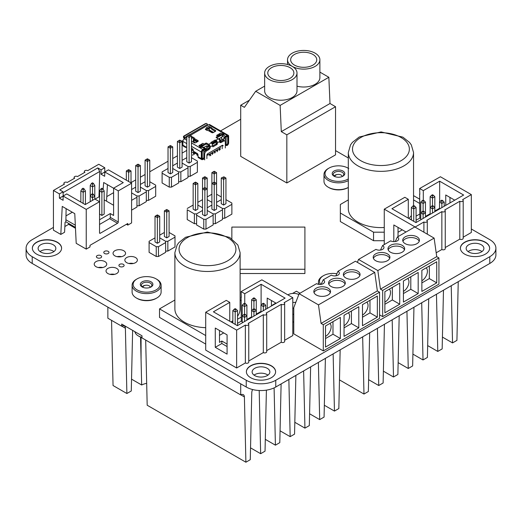 <?xml version="1.0" encoding="UTF-8"?>
<svg xmlns="http://www.w3.org/2000/svg" width="522" height="522" viewBox="0 0 522 522"><rect width="100%" height="100%" fill="white"/><g stroke="black" fill="none" stroke-linecap="round" stroke-linejoin="round"><path stroke-width="0.78" d="M97.157 257.757A2.61 1.507 180 0 1 96.394 256.693A2.61 1.507 180 0 1 99.004 255.186A2.61 1.507 180 0 1 101.614 256.693A2.61 1.507 180 0 1 100.002 258.083A2.61 1.507 180 0 1 97.157 257.757M119.668 266.494A2.61 1.507 180 0 1 118.905 265.43A2.61 1.507 180 0 1 121.515 263.923A2.61 1.507 180 0 1 124.125 265.43A2.61 1.507 180 0 1 122.513 266.82A2.61 1.507 180 0 1 119.668 266.494M104.537 253.496A2.61 1.507 180 0 1 103.774 252.433A2.61 1.507 180 0 1 106.384 250.925A2.61 1.507 180 0 1 108.994 252.433A2.61 1.507 180 0 1 107.382 253.822A2.61 1.507 180 0 1 104.537 253.496M133.319 263.486A6.264 3.615 0 0 0 128.895 263.486M126.683 262.657A6.264 3.615 180 0 1 124.849 260.106A6.264 3.615 180 0 1 131.107 256.491A6.264 3.615 180 0 1 137.371 260.106A6.264 3.615 180 0 1 133.508 263.447A6.264 3.615 180 0 1 126.683 262.657M102.697 267.532A6.264 3.615 0 0 0 98.266 267.532M96.055 266.709A6.264 3.615 180 0 1 94.221 264.152A6.264 3.615 180 0 1 100.478 260.537A6.264 3.615 180 0 1 106.742 264.152A6.264 3.615 180 0 1 102.88 267.492A6.264 3.615 180 0 1 96.055 266.709M114.501 274.35A6.264 3.615 0 0 0 110.077 274.35M107.858 273.528A6.264 3.615 180 0 1 106.025 270.97A6.264 3.615 180 0 1 112.289 267.355A6.264 3.615 180 0 1 118.553 270.97A6.264 3.615 180 0 1 114.683 274.311A6.264 3.615 180 0 1 107.858 273.528M121.515 256.667A6.264 3.615 0 0 0 117.085 256.667M114.873 255.845A6.264 3.615 180 0 1 113.039 253.287A6.264 3.615 180 0 1 119.303 249.673A6.264 3.615 180 0 1 125.561 253.287A6.264 3.615 180 0 1 121.698 256.628A6.264 3.615 180 0 1 114.873 255.845M240.107 300.026L241.288 300.705M205.714 335.561L159.523 308.893L174.877 300.026M241.288 317.076L237.536 319.242M232.851 321.95L231.898 322.498M240.107 252.648L237.882 245.014L229.693 237.419L207.319 232.049L185.551 237.275L178.915 242.554L177.108 245.014L174.877 252.648A32.618 18.831 180 0 0 207.495 271.479A32.618 18.831 180 0 0 240.107 252.648L240.107 308.893A32.618 18.831 180 0 1 237.536 316.221M232.851 320.736A32.618 18.831 180 0 1 230.972 321.963M205.714 327.692A32.618 18.831 180 0 1 174.877 308.893L174.877 252.648M205.714 344.083L159.523 317.415L159.523 308.893M384.264 232.192L373.55 232.192L373.55 240.714L340.337 221.543L340.337 213.022L373.55 232.192M384.264 240.714L373.55 240.714M410.449 219.41L411.395 218.862M416.08 216.16L419.832 213.994M419.832 203.521L413.541 199.893M348.311 199.893L340.337 204.5L340.337 213.022M348.311 152.515A32.618 18.831 0 0 0 357.864 165.833A32.618 18.831 0 0 0 393.412 169.911A32.618 18.831 0 0 0 413.541 152.515L411.316 144.881L409.509 142.421L402.873 137.142L381.099 131.922L359.234 137.005L352.376 142.389L350.549 144.862L348.311 152.515L348.311 208.761A32.618 18.831 0 0 0 357.864 222.072A32.618 18.831 0 0 0 384.264 227.494M408.85 218.49A32.618 18.831 0 0 0 411.395 215.482M240.707 119.277L220.584 130.898M186.772 150.414L182.087 153.122M177.402 155.83L172.717 158.531M168.025 161.239L149.762 171.784M145.077 174.492L140.392 177.199M135.7 179.901L131.015 182.609M113.6 192.664L106.788 196.592M53.433 227.403L32.214 239.65A20.873 12.052 180 0 0 26.1 248.172A20.873 12.052 180 0 0 32.214 256.693L246.24 380.264L246.24 387.024A20.873 12.052 0 0 0 275.76 387.024L275.76 380.264A20.873 12.052 180 0 1 246.24 380.264M489.786 263.46A20.873 12.052 0 0 0 495.9 254.938L495.9 248.172A20.873 12.052 180 0 1 489.786 256.693L489.786 263.46L275.76 387.024M246.24 387.024L32.214 263.46L32.214 256.693M26.1 248.172L26.1 254.938A20.873 12.052 0 0 0 32.214 263.46M275.76 380.264L489.786 256.693M471.333 229.001L489.786 239.65A20.873 12.052 180 0 1 495.9 248.172M271.603 78.313A13.043 7.53 180 0 1 267.779 72.989A13.043 7.53 180 0 1 280.823 65.459A13.043 7.53 180 0 1 293.873 72.989A13.043 7.53 180 0 1 285.821 79.951A13.043 7.53 180 0 1 271.603 78.313M294.48 65.106A13.043 7.53 180 0 1 290.656 59.782A13.043 7.53 180 0 1 303.706 52.246A13.043 7.53 180 0 1 316.75 59.782A13.043 7.53 180 0 1 308.698 66.738A13.043 7.53 180 0 1 294.48 65.106M297.005 72.989L297.005 90.887A16.175 9.337 180 0 1 280.823 100.224A16.175 9.337 180 0 1 264.647 90.887L264.647 72.989A16.175 9.337 0 0 0 280.823 82.332A16.175 9.337 0 0 0 297.005 72.989A16.175 9.337 0 0 0 292.268 66.385A16.175 9.337 0 0 0 274.637 64.363A16.175 9.337 0 0 0 264.647 72.989M319.882 59.782A16.175 9.337 0 0 0 303.706 50.438A16.175 9.337 0 0 0 287.524 59.782A16.175 9.337 0 0 0 292.268 66.385A16.175 9.337 0 0 0 309.898 68.408A16.175 9.337 0 0 0 319.882 59.782L319.882 77.68A16.175 9.337 180 0 1 297.005 86.176M264.647 86.11L255.689 91.285L280.138 105.398L328.847 77.276L319.882 72.101M328.847 77.276L330.002 103.513L281.293 131.635L280.138 105.398M330.002 103.513L335.542 106.71L286.832 134.833L281.293 131.635M255.689 91.285L244.394 107.349L240.707 105.216L249.438 100.178M240.707 105.216L240.707 156.352L286.832 182.981L335.542 154.858L335.542 106.71M286.832 182.981L286.832 134.833M254.031 375.122A8.874 5.122 180 0 1 267.271 374.672A8.874 5.122 180 0 1 267.969 375.122M468.058 251.558A8.874 5.122 180 0 1 481.297 251.102A8.874 5.122 180 0 1 481.995 251.558M40.005 251.558A8.874 5.122 180 0 1 53.251 251.102A8.874 5.122 180 0 1 53.942 251.558M240.107 269.261L304.913 269.261L304.913 273.521L240.107 273.521M304.913 269.261L304.913 227.083L231.853 227.083L231.853 238.795M335.887 275.825L337.975 271.29A4.698 2.714 180 0 1 339.352 273.208A4.698 2.714 180 0 1 336.455 275.714A4.698 2.714 180 0 1 331.339 275.127L323.216 279.812A4.698 2.714 180 0 1 324.593 281.73A4.698 2.714 180 0 1 321.696 284.236A4.698 2.714 180 0 1 316.573 283.648L299.139 293.71L293.769 307.654L293.769 333.858L323.288 350.901L323.288 324.697L321.076 323.418L377.347 290.93L379.566 292.209L323.288 324.697M321.128 284.346L323.216 279.812M321.076 323.418L318.472 304.874L299.139 293.71M318.472 304.874L374.744 272.386L377.347 290.93M337.975 271.29L355.417 261.222L374.744 272.386M342.85 279.642A8.352 4.822 180 0 1 345.29 283.048A8.352 4.822 180 0 1 336.944 287.87A8.352 4.822 180 0 1 328.592 283.048A8.352 4.822 180 0 1 333.747 278.598A8.352 4.822 180 0 1 342.85 279.642M357.609 271.12A8.352 4.822 180 0 1 360.056 274.526A8.352 4.822 180 0 1 351.704 279.348A8.352 4.822 180 0 1 343.352 274.526A8.352 4.822 180 0 1 348.507 270.07A8.352 4.822 180 0 1 357.609 271.12M328.09 288.164A8.352 4.822 180 0 1 330.53 291.57A8.352 4.822 180 0 1 322.185 296.392A8.352 4.822 180 0 1 313.833 291.57A8.352 4.822 180 0 1 318.988 287.12A8.352 4.822 180 0 1 328.09 288.164M330.328 292.633A8.352 4.822 0 0 0 328.09 290.291A8.352 4.822 0 0 0 319.862 289.071A8.352 4.822 0 0 0 314.042 292.633M359.847 275.59A8.352 4.822 0 0 0 357.609 273.247A8.352 4.822 0 0 0 349.388 272.027A8.352 4.822 0 0 0 343.561 275.59M366.777 302.147A7.83 4.522 -60 0 1 368.03 305.474A7.83 4.522 -60 0 1 362.496 315.06M377.347 317.135L362.496 325.708L362.496 304.62L377.347 296.046L377.347 317.135L369.967 312.874L369.967 300.307M362.496 317.187L369.967 312.874M348.331 312.795A7.83 4.522 -60 0 1 349.583 316.123A7.83 4.522 -60 0 1 344.044 325.708M358.803 327.842L344.044 336.364L344.044 315.268L358.803 306.747L358.803 327.842L351.423 323.581L351.423 311.008M344.044 327.842L351.423 323.581M329.878 323.451A7.83 4.522 -60 0 1 331.131 326.779A7.83 4.522 -60 0 1 325.506 336.416M340.357 338.491L325.506 347.071L325.506 325.976L340.357 317.402L340.357 338.491L332.977 334.23L332.977 321.663M325.506 338.55L332.977 334.23M345.088 284.112A8.352 4.822 0 0 0 342.85 281.769A8.352 4.822 0 0 0 334.628 280.549A8.352 4.822 0 0 0 328.801 284.112M323.288 350.901L379.566 318.413L379.566 292.209M382.593 245.529A4.698 2.714 180 0 1 383.97 247.448A4.698 2.714 180 0 1 381.067 249.953A4.698 2.714 180 0 1 375.951 249.366L358.516 259.434L377.843 270.592L434.121 238.104L414.788 226.946L397.353 237.008A4.698 2.714 180 0 1 398.73 238.926A4.698 2.714 180 0 1 395.826 241.432A4.698 2.714 180 0 1 390.71 240.844L382.593 245.529L380.505 250.064M395.265 241.542L397.353 237.008M390.41 252.178A8.352 4.822 180 0 1 387.97 248.772A8.352 4.822 180 0 1 396.315 243.95A8.352 4.822 180 0 1 404.667 248.772A8.352 4.822 180 0 1 399.513 253.222A8.352 4.822 180 0 1 390.41 252.178M375.651 260.7A8.352 4.822 180 0 1 373.204 257.294A8.352 4.822 180 0 1 381.556 252.472A8.352 4.822 180 0 1 389.908 257.294A8.352 4.822 180 0 1 384.753 261.744A8.352 4.822 180 0 1 375.651 260.7M405.176 243.657A8.352 4.822 180 0 1 402.73 240.25A8.352 4.822 180 0 1 411.075 235.429A8.352 4.822 180 0 1 419.427 240.25A8.352 4.822 180 0 1 414.272 244.701A8.352 4.822 180 0 1 405.176 243.657M402.932 241.314A8.352 4.822 180 0 1 411.075 237.556A8.352 4.822 180 0 1 419.218 241.314M373.413 258.357A8.352 4.822 180 0 1 381.556 254.599A8.352 4.822 180 0 1 389.699 258.357M388.172 249.836A8.352 4.822 180 0 1 396.315 246.077A8.352 4.822 180 0 1 404.459 249.836M389.255 289.168A7.83 4.522 -60 0 1 389.954 295.602A7.83 4.522 -60 0 1 384.877 302.134M407.702 278.52A7.83 4.522 -60 0 1 408.419 284.888A7.83 4.522 -60 0 1 403.421 291.433M426.154 267.864A7.83 4.522 -60 0 1 426.872 274.239A7.83 4.522 -60 0 1 421.867 280.777M421.867 291.433L421.867 270.337L436.725 261.763L436.725 282.859L421.867 291.433M436.725 282.859L429.345 278.598L421.867 282.911M429.345 266.024L429.345 278.598M403.421 302.081L403.421 280.993L418.181 272.471L418.181 293.56L403.421 302.081M418.181 293.56L410.801 289.299L403.421 293.56M410.801 276.732L410.801 289.299M384.877 312.789L384.877 291.7L399.728 283.12L399.728 304.215L384.877 312.789M399.728 304.215L392.348 299.954L384.877 304.267M392.348 287.381L392.348 299.954M358.516 259.434L357.387 262.364M434.121 238.104L436.725 256.654L380.447 289.142L377.843 270.592M436.725 256.654L438.937 257.933L382.665 290.421L380.447 289.142M379.566 314.838L382.665 316.626L438.937 284.138L438.937 257.933M382.665 316.626L382.665 290.421M61.583 248.276A14.609 8.437 0 0 0 46.973 239.95A14.609 8.437 0 0 0 32.364 248.276M53.251 244.766A8.874 5.122 0 0 0 43.58 243.657A8.874 5.122 0 0 0 38.106 248.387A8.874 5.122 0 0 0 46.973 253.509A8.874 5.122 0 0 0 55.847 248.387A8.874 5.122 0 0 0 53.251 244.766M36.644 254.136A14.609 8.437 180 0 1 32.364 248.172A14.609 8.437 180 0 1 46.973 239.735A14.609 8.437 180 0 1 61.589 248.172A14.609 8.437 180 0 1 52.565 255.969A14.609 8.437 180 0 1 36.644 254.136M489.636 248.276A14.609 8.437 0 0 0 475.027 239.95A14.609 8.437 0 0 0 460.417 248.276M481.297 244.766A8.874 5.122 0 0 0 471.634 243.657A8.874 5.122 0 0 0 466.153 248.387A8.874 5.122 0 0 0 475.027 253.509A8.874 5.122 0 0 0 483.894 248.387A8.874 5.122 0 0 0 481.297 244.766M464.691 254.136A14.609 8.437 180 0 1 460.411 248.172A14.609 8.437 180 0 1 475.027 239.735A14.609 8.437 180 0 1 489.636 248.172A14.609 8.437 180 0 1 480.618 255.969A14.609 8.437 180 0 1 464.691 254.136M275.609 371.847A14.609 8.437 0 0 0 261 363.514A14.609 8.437 0 0 0 246.391 371.847M267.271 368.33A8.874 5.122 0 0 0 257.607 367.22A8.874 5.122 0 0 0 252.126 371.951A8.874 5.122 0 0 0 261 377.073A8.874 5.122 0 0 0 269.874 371.951A8.874 5.122 0 0 0 267.271 368.33M250.671 377.706A14.609 8.437 180 0 1 246.391 371.742A14.609 8.437 180 0 1 261 363.305A14.609 8.437 180 0 1 275.609 371.742A14.609 8.437 180 0 1 266.592 379.533A14.609 8.437 180 0 1 250.671 377.706M419.832 199.26L413.541 195.633M348.311 157.97L335.542 150.597M419.832 194.367L419.642 188.52L440.405 176.749L471.333 194.608L462.616 199.639A1.99 1.148 0 0 1 463.203 200.455A1.99 1.148 0 0 1 461.977 201.512A1.99 1.148 0 0 1 459.804 201.264L444.672 210.001A1.99 1.148 0 0 1 445.253 210.816A1.99 1.148 0 0 1 444.026 211.873A1.99 1.148 0 0 1 441.86 211.625L426.722 220.369A1.99 1.148 0 0 1 427.303 221.178A1.99 1.148 0 0 1 426.076 222.242A1.99 1.148 0 0 1 423.91 221.987L415.192 227.024L384.264 209.165L404.837 197.29L408.302 199.287L391.95 208.735L415.943 222.587L463.647 195.039L439.654 181.186L423.303 190.628L423.303 200.265M419.642 188.52L423.303 190.628M436.177 252.785L441.86 249.509L441.86 211.625M445.253 247.545L459.804 239.141L459.804 201.264M423.91 232.212L423.91 221.987M416.08 220.232L419.832 218.065L419.642 193.93M384.264 244.57L384.264 209.165M402.26 229.837L398.038 232.27M408.302 218.176L408.302 199.287M463.203 237.184L471.333 232.486L471.333 194.608M449.964 202.941L449.964 197.42M445.253 210.816L445.253 248.694A1.99 1.148 180 0 1 444.026 249.757A1.99 1.148 180 0 1 441.86 249.509M463.203 200.455L463.203 238.332A1.99 1.148 180 0 1 461.977 239.396A1.99 1.148 180 0 1 459.804 239.141M393.823 241.634L393.823 224.969L405.633 231.788L405.633 232.231M445.749 205.374L445.749 194.987L454.747 200.18M439.654 181.186L439.654 201.962M439.517 208.324L434.826 211.032M430.141 213.739L425.456 216.441M398.038 227.403L398.038 236.616M419.832 218.065L420.771 218.607M432.484 195.828L431.55 195.287L432.484 194.745L433.423 195.287L432.484 195.828L432.484 198.047L434.826 196.69L434.826 211.684M433.423 195.287L434.826 196.69M431.55 195.287L430.141 196.69L432.484 198.047L432.484 205.564L433.423 206.105L432.484 206.647L432.484 208.865L434.826 207.515L433.423 206.105M432.484 205.564L430.141 207.515L430.141 196.69M423.114 201.238L422.174 200.696L423.114 200.154L424.047 200.696L423.114 201.238L423.114 203.456L425.456 202.105L425.456 217.093M424.047 200.696L425.456 202.105M422.174 200.696L420.771 202.105L423.114 203.456L423.114 210.979L424.047 211.521L423.114 212.062L423.114 214.274L425.456 212.924L424.047 211.521M423.114 210.979L420.771 212.924L420.771 202.105M413.737 206.647L412.804 206.105L413.737 205.564L414.677 206.105L413.737 206.647L413.737 208.865L416.08 207.515L416.08 222.502M414.677 206.105L416.08 207.515M412.804 206.105L411.395 207.515L413.737 208.865L413.737 221.315M411.395 219.958L411.395 207.515M431.55 206.105L432.484 206.647M430.141 214.385L430.141 207.515L432.484 208.865L432.484 213.035M441.86 201.238L440.92 200.696L441.86 200.154L442.793 200.696L441.86 201.238L441.86 203.456L444.202 202.105L444.202 206.268M442.793 200.696L444.202 202.105M440.92 200.696L439.517 202.105L441.86 203.456L441.86 207.625M439.517 208.976L439.517 202.105M422.174 211.521L423.114 212.062M420.771 219.801L420.771 212.924L423.114 214.274L423.114 218.444M241.288 297.449L241.099 291.602L261.861 279.831L292.79 297.69L284.072 302.721A1.99 1.148 0 0 1 284.653 303.536A1.99 1.148 0 0 1 283.426 304.594A1.99 1.148 0 0 1 281.26 304.346L266.122 313.089A1.99 1.148 0 0 1 266.703 313.898A1.99 1.148 0 0 1 265.476 314.962A1.99 1.148 0 0 1 263.31 314.707L248.172 323.451A1.99 1.148 0 0 1 248.759 324.26A1.99 1.148 0 0 1 247.526 325.323A1.99 1.148 0 0 1 245.36 325.075L236.642 330.106L205.714 312.247L226.287 300.372L229.758 302.375L213.4 311.817L237.393 325.669L285.103 298.127L261.111 284.268L244.753 293.716L244.753 303.347M241.099 291.602L244.753 293.716M248.759 360.996L263.31 352.591L263.31 314.707M266.703 350.634L281.26 342.23L281.26 304.346M205.714 312.247L205.714 350.125L236.642 367.984L245.36 362.953L245.36 325.075M236.642 367.984L236.642 330.106M237.536 323.314L241.288 321.147L241.099 297.018M223.71 332.919L219.494 335.352M229.758 321.258L229.758 302.375M284.653 340.266L292.79 335.574L292.79 297.69M271.42 306.022L271.42 300.502M266.703 313.898L266.703 351.776A1.99 1.148 180 0 1 265.476 352.839A1.99 1.148 180 0 1 263.31 352.591M248.759 324.26L248.759 362.144A1.99 1.148 180 0 1 247.526 363.201A1.99 1.148 180 0 1 245.36 362.953M284.653 303.536L284.653 341.414A1.99 1.148 180 0 1 283.426 342.478A1.99 1.148 180 0 1 281.26 342.23M227.083 354.131L215.273 347.313L215.273 328.051L227.083 334.87L227.083 354.131M267.199 308.463L267.199 298.069L276.197 303.262M261.111 284.268L261.111 305.044M260.967 311.412L256.282 314.113M251.597 316.821L246.906 319.529M219.494 330.485L219.494 342.393L221.837 341.036L227.083 344.07M241.288 321.147L242.221 321.689M215.273 347.313L221.837 343.528L221.837 341.036M227.083 346.556L221.837 343.528M253.94 298.91L253 298.369L253.94 297.827L254.873 298.369L253.94 298.91L253.94 301.129L256.282 299.772L256.282 314.766M254.873 298.369L256.282 299.772M253 298.369L251.597 299.772L253.94 301.129L253.94 308.652L254.873 309.194L253.94 309.729L253.94 311.947L256.282 310.597L254.873 309.194M253.94 308.652L251.597 310.597L251.597 299.772M244.564 304.319L243.63 303.778L244.564 303.236L245.503 303.778L244.564 304.319L244.564 306.538L246.906 305.187L246.906 320.175M245.503 303.778L246.906 305.187M243.63 303.778L242.221 305.187L244.564 306.538L244.564 314.061L245.503 314.603L244.564 315.144L244.564 317.363L246.906 316.006L245.503 314.603M244.564 314.061L242.221 316.006L242.221 305.187M235.194 309.729L234.254 309.194L235.194 308.652L236.127 309.194L235.194 309.729L235.194 311.947L237.536 310.597L237.536 325.584M236.127 309.194L237.536 310.597M234.254 309.194L232.851 310.597L235.194 311.947L235.194 324.397M232.851 323.046L232.851 310.597M253 309.194L253.94 309.729M251.597 317.467L251.597 310.597L253.94 311.947L253.94 316.117M263.31 304.319L262.377 303.778L263.31 303.236L264.249 303.778L263.31 304.319L263.31 306.538L265.652 305.187L265.652 309.35M264.249 303.778L265.652 305.187M262.377 303.778L260.967 305.187L263.31 306.538L263.31 310.707M260.967 312.058L260.967 305.187M243.63 314.603L244.564 315.144M242.221 322.883L242.221 316.006L244.564 317.363L244.564 321.526M188.083 135.302L189.114 134.709L191.463 136.059L189.114 137.41L189.114 163.073L186.772 161.716L186.772 136.059L189.114 137.41L189.114 135.896L188.083 135.302L186.772 136.059M190.145 135.302L189.114 135.896M186.772 157.657L182.087 160.365M190.223 166.492L197.381 162.355L197.381 172.156L190.223 176.292L190.223 166.492L188.011 166.492L188.011 177.571L180.853 181.702L180.853 171.901L178.635 171.901L178.635 182.981L171.477 187.111L171.477 177.317L169.265 177.317L169.265 187.111L162.107 182.981L162.107 171.901L168.025 168.482M188.011 176.292L190.223 176.292M182.087 163.073L188.011 166.492L182.087 163.073M191.463 157.657L197.381 161.083L197.381 162.355M189.114 163.073L191.463 161.716L191.463 136.059M178.713 140.712L179.744 140.118L182.087 141.469L179.744 142.826L179.744 168.482L177.402 167.131L177.402 141.469L179.744 142.826L179.744 141.305L178.713 140.712L177.402 141.469M180.775 140.712L179.744 141.305M177.402 163.073L172.717 165.774M178.635 181.702L180.853 181.702M172.717 168.482L178.635 171.901L172.717 168.482M180.853 171.901L188.011 167.771M179.744 168.482L182.087 167.131L182.087 141.469M169.343 146.121L170.374 145.527L171.405 146.121L170.374 146.721L169.343 146.121L168.025 146.884L170.374 148.235L172.717 146.884L172.717 172.541L170.374 173.891L168.025 172.541L168.025 146.884M170.374 146.721L170.374 173.891M171.405 146.121L172.717 146.884M162.107 173.18L169.265 177.317M169.265 187.111L171.477 187.111M171.477 177.317L178.635 173.18M146.388 159.373L147.419 158.779L149.762 160.13L147.419 161.487L147.419 187.144L145.077 185.793L145.077 160.13L147.419 161.487L147.419 159.973L146.388 159.373L145.077 160.13M148.45 159.373L147.419 159.973M145.077 181.734L140.392 184.442M148.529 190.563L155.686 186.432L155.686 196.233L148.529 200.363L148.529 190.563L146.31 190.563L146.31 201.642L139.152 205.779L139.152 195.978L136.94 195.978L136.94 207.058L131.59 210.144M146.31 200.363L148.529 200.363M140.392 187.144L146.31 190.563L140.392 187.144M149.762 181.734L155.686 185.153L155.686 186.432M147.419 187.144L149.762 185.793L149.762 160.13M137.012 164.789L138.043 164.189L140.392 165.546L138.043 166.896L138.043 192.559L135.7 191.202L135.7 165.546L138.043 166.896L138.043 165.383L137.012 164.789L135.7 165.546M139.074 164.789L138.043 165.383M135.7 187.144L131.59 189.519M136.94 205.779L139.152 205.779M131.59 192.886L136.94 195.978L131.59 192.886M139.152 195.978L146.31 191.842M138.043 192.559L140.392 191.202L140.392 165.546M127.642 170.198L128.673 169.604L129.704 170.198L128.673 170.792L127.642 170.198L126.331 170.955L128.673 172.306L131.015 170.955L131.015 182.883M128.673 170.792L128.673 181.532M129.704 170.198L131.015 170.955M126.331 170.955L126.331 180.181M131.59 200.344L136.94 197.257M193.44 139.537L193.812 139.322L193.44 139.961L193.44 139.537M226.613 136.79L225.602 136.738L226.613 136.79A1.566 0.907 -60 0 1 227.396 136.712A1.566 0.907 -60 0 1 227.722 137.43L227.722 142.969A1.305 0.75 -60 0 1 226.802 144.561L226.156 144.94L226.156 137.058M223.481 134.976L222.998 134.702L223.481 134.976M227.168 136.581L226.613 136.151L227.168 136.47L226.613 136.151L227.168 135.831L226.613 136.151M209.27 128.275L209.27 129.926A0.783 0.45 -60 0 1 209.113 130.474L208.859 130.905M192.664 150.212L192.664 149.573L191.926 149.52A0.783 0.45 120 0 1 191.757 149.481L191.463 149.312L191.757 149.481M192.664 149.573L192.853 150.101L191.463 150.904M192.762 155.484A1.827 1.057 -60 0 1 194.053 153.246L194.863 152.776M202.262 152.13A1.566 0.907 -60 0 1 203.371 150.212L203.828 149.945L202.817 149.892A1.566 0.907 120 0 0 201.707 151.811L202.262 152.13L202.262 157.664A1.305 0.75 -60 0 0 202.529 158.264A1.305 0.75 -60 0 0 203.182 158.199L203.828 157.827L203.828 149.945M199.906 145.547L199.906 145.547A2.088 1.207 120 0 0 198.862 145.651L202.856 143.348A2.088 1.207 120 0 0 201.812 144.45L201.407 145.149A0.783 0.45 -60 0 1 201.29 145.318L200.428 145.814A0.783 0.45 -60 0 1 200.311 145.782L201.603 146.525A0.783 0.45 120 0 0 201.714 146.565L200.304 147.374M217.622 135.322L217.622 135.322A2.088 1.207 120 0 0 216.578 135.426L220.565 133.123A2.088 1.207 120 0 0 219.521 134.226L219.123 134.924A0.783 0.45 -60 0 1 219.005 135.087L218.137 135.589A0.783 0.45 -60 0 1 218.02 135.557L219.312 136.301A0.783 0.45 120 0 0 219.429 136.333L216.728 137.893M209.537 127.753L211.586 128.732A0.783 0.45 180 0 1 211.795 128.934M211.808 128.229L211.808 129.13A0.783 0.45 0 0 0 211.795 129.215A0.783 0.45 0 0 0 212.023 129.534L215.266 131.407M205.381 129.025L205.381 129.449L206.118 128.595L205.936 129.769M192.011 137.867L192.501 137.952L192.501 136.881L191.815 136.862M197.688 141.56L193.812 139.322L194.262 139.061A0.783 0.45 180 0 0 194.06 138.852L192.501 137.952M194.275 138.35L194.275 139.25A0.783 0.45 0 0 0 194.262 139.335A0.783 0.45 0 0 0 194.491 139.655L194.491 138.591A0.783 0.45 180 0 1 194.262 138.271A0.783 0.45 180 0 1 194.275 138.186A0.783 0.45 0 0 0 194.288 138.102A0.783 0.45 0 0 0 194.06 137.782L192.501 136.881M197.74 141.527L194.491 139.655M224.212 138.558L223.951 138.408A1.566 1.279 120 0 1 222.059 139.12L222.711 139.498A1.566 1.279 -60 0 0 223.37 139.635L224.773 137.586A1.566 0.9 120 0 1 225.556 136.764L227.168 135.831A1.566 0.907 120 0 1 228.277 136.47L227.168 136.47M225.158 141.436L225.158 137.077M225.321 144.457L226.156 144.94M221.876 138.989L220.786 140.881L221.452 141.26M220.271 141.175L220.786 140.881M220.271 141.925L220.271 139.726L219.123 138.643L221.876 137.051L221.53 137.658A1.566 1.279 120 0 0 222.059 139.12M222.411 140.705L223.038 139.622M220.271 139.726L219.494 140.177M216.428 141.945L212.297 144.333M209.231 146.101L207.723 146.969L207.723 149.188M203.737 149.357L206.059 150.701M207.723 153.742L207.723 155.171L220.271 147.928L220.271 146.493M227.716 143.074L228.277 143.074A1.566 0.907 120 0 1 227.168 144.992L226.411 144.79M228.277 143.074L228.277 136.47M223.951 138.408L224.512 137.436A2.088 1.207 -60 0 1 225.556 136.333L227.168 135.4A2.088 1.207 -60 0 1 228.212 135.302A2.088 1.207 -60 0 1 228.643 136.255L228.643 142.858A2.088 1.207 -60 0 1 227.168 145.416A0.783 0.45 0 0 1 226.065 145.416L225.321 145.031M208.598 128.673A2.349 1.357 0 0 0 208.585 128.797A2.349 1.357 0 0 0 209.165 129.691L209.27 129.887M206.98 154.747L207.723 155.171M191.463 148.235L192.298 148.718A1.566 0.907 -120 0 1 193.408 150.636L193.408 151.23A2.088 1.207 120 0 0 193.838 152.189L196.233 153.572A2.088 1.207 -60 0 1 195.809 152.783L197.094 153.318A1.305 0.75 -120 0 1 198.014 154.917L198.014 156.711A2.088 1.207 120 0 0 198.451 157.664L201.773 159.582A2.088 1.207 -60 0 1 201.335 158.623L201.335 152.019A2.088 1.207 -60 0 1 202.817 149.462L204.428 148.529A2.088 1.207 -60 0 1 205.472 148.431L206.033 148.75L205.772 149.201L205.211 148.881A1.566 0.9 120 0 0 204.428 148.959L202.81 149.892M196.729 153.109L196.729 154.473A1.305 0.75 120 0 0 196.996 155.067L198.014 155.66M202.249 158.101A0.783 0.45 -60 0 1 201.87 158.133A0.783 0.45 -60 0 1 201.707 157.774L202.529 158.264M201.707 151.811L201.707 158.414A1.566 0.907 120 0 0 202.817 159.053L203.012 158.277M203.045 158.544L203.045 159.158A0.783 0.45 0 0 1 202.817 159.478A2.088 1.207 -60 0 1 201.773 159.582M182.087 144.816A1.044 0.6 180 0 1 182.772 144.933L182.889 145.162A2.088 1.207 120 0 0 183.32 146.114L185.754 147.524A2.088 1.207 120 0 0 185.76 147.524L183.32 146.114M182.087 141.619A1.044 0.6 0 0 1 182.772 141.736L182.889 141.371L186.772 143.615M181.284 141.005L181.669 140.894A2.349 1.357 180 0 1 182.928 140.94M186.772 140.203L184.364 138.813A2.349 1.357 60 0 1 183.711 137.782L183.548 137.403L184.325 137.266L184.481 137.645A1.044 0.6 -120 0 0 184.99 138.31L184.364 138.813A2.088 1.207 120 0 0 182.889 141.371M206.281 123.453L205.505 123.59A1.044 0.835 79.9 0 0 205.29 123.675L206.059 123.538A1.044 0.835 -100.1 0 1 207.201 124.053L207.364 124.438L189.342 134.839M184.325 137.266A1.044 0.835 -100.1 0 1 184.657 135.89L183.888 136.027A1.044 0.835 79.9 0 0 183.548 137.403M183.888 136.027L205.29 123.675M206.059 123.538L184.657 135.89M228.212 135.302L209.759 124.647A2.088 1.207 120 0 0 208.722 124.751L207.867 125.104A1.044 0.6 60 0 1 207.364 124.438M205.472 148.431L203.26 147.152A2.088 1.207 120 0 0 202.216 147.256L200.787 147.654L199.6 146.845L200.154 146.395A2.088 1.207 -60 0 1 201.198 146.297M205.655 144.287L202.582 146.062A0.783 0.45 120 0 0 202.699 145.892L203.104 145.194A2.088 1.207 -60 0 1 204.148 144.092L205.655 143.224L205.655 144.287A0.783 0.45 180 0 1 206.764 144.287L208.833 145.481L207.351 146.33L207.723 146.969M204.657 159.902L204.657 154.153A2.61 1.507 -60 0 1 206.503 150.956L208.559 149.768A2.61 1.507 120 0 0 209.309 149.155L209.759 148.666A1.044 0.6 120 0 0 210.196 147.635L210.196 146.91A2.088 1.207 60 0 0 208.722 144.353L206.764 143.224A0.783 0.45 0 0 0 205.655 143.224M210.196 146.91L212.591 145.521A2.088 1.207 -120 0 0 211.116 142.969L210.934 142.434L214.992 140.092L214.992 141.155L216.036 141.351A0.783 0.45 -120 0 1 216.467 142.219L216.101 143.955L217.022 144.49L212.963 146.832L212.591 146.617L212.963 146.832M219.788 142.095A1.044 0.6 120 0 0 220.003 142.571A1.044 0.6 120 0 0 220.225 142.617L220.675 142.591L219.788 142.075L219.788 141.371L217.393 142.754A2.088 1.207 60 0 0 215.912 140.196L214.992 140.092M219.788 141.371A2.088 1.207 -120 0 0 218.313 138.813L216.356 137.684L216.356 137.045A0.783 0.45 0 0 0 216.128 137.364A0.783 0.45 0 0 0 216.356 137.684M216.356 137.045L217.87 136.17A2.088 1.207 -60 0 1 218.914 136.066M222.998 133.632L222.998 134.702L220.297 135.837A0.783 0.45 120 0 0 220.415 135.668L220.813 134.97A2.088 1.207 -60 0 1 221.857 133.867L222.998 133.632L224.029 134.232L223.338 135.061A2.088 1.207 120 0 0 222.294 136.157L221.876 137.051M215.455 130.448L215.455 131.303A1.044 0.6 0 0 0 215.756 130.878A1.044 0.6 0 0 0 215.455 130.448L212.023 128.471A0.783 0.45 180 0 1 211.795 128.151A0.783 0.45 180 0 1 211.808 128.066A0.783 0.45 0 0 0 211.821 127.988A0.783 0.45 0 0 0 211.586 127.668L209.342 126.742M215.455 131.303L213.237 132.581A1.044 0.6 0 0 1 211.762 132.581L208.33 130.598A0.783 0.45 180 0 0 207.639 130.474A0.783 0.45 0 0 1 206.94 130.35L205.381 129.449M194.491 138.591L197.923 140.568A1.044 0.6 0 0 1 198.23 140.999A1.044 0.6 0 0 1 197.923 141.423L195.711 142.702A1.044 0.6 0 0 1 194.236 142.702L191.463 141.097M203.75 147.432L206.582 145.886L207.351 146.33M202.582 146.062L201.714 146.565M205.772 149.201L205.877 149.592L206.281 148.894L203.821 147.478M205.968 149.429L206.582 149.083L206.582 145.886M204.918 150.042L205.29 149.827M206.582 149.083L207.241 149.462M209.759 148.666L208.833 148.131A1.044 0.6 -60 0 0 209.27 147.1L209.27 146.375A0.783 0.45 -120 0 0 208.846 145.507L208.833 145.481M219.109 139.544L219.899 139.087M211.919 143.7L216.023 141.325M201.29 145.318A0.783 0.45 -60 0 1 201.016 145.56L202.125 146.199M201.016 145.56L200.702 145.742A0.783 0.45 -60 0 1 200.428 145.814M212.591 145.521L212.591 146.617M214.992 141.155L211.449 143.204M215.73 140.092L215.73 141.155M217.393 142.754L217.022 144.49M220.297 135.837L219.429 136.333M218.02 135.557L219.312 136.301L218.02 135.557M219.005 135.087A0.783 0.45 -60 0 1 218.731 135.335L218.411 135.518A0.783 0.45 -60 0 1 218.137 135.589M220.675 142.591A2.61 1.507 120 0 0 221.426 142.343L220.506 141.808A2.61 1.507 -60 0 1 219.788 142.056M220.506 141.808L222.555 140.62A2.61 1.507 120 0 1 223.86 140.496L224.786 141.025A2.61 1.507 -60 0 1 225.321 142.219L225.321 147.974M222.189 148.718L222.189 145.384A1.305 0.75 120 0 1 222.842 145.325A1.305 0.75 120 0 1 223.109 145.919L222.189 145.384L207.795 153.696A1.305 0.75 120 0 0 206.875 155.295L206.875 158.623M203.737 159.373L203.737 157.879M206.503 150.956L205.583 150.421A2.61 1.507 120 0 0 203.828 152.9M205.583 150.421L207.632 149.24A2.61 1.507 -60 0 0 208.382 148.62L208.833 148.131M212.591 145.977L216.101 143.955M221.426 142.343L223.481 141.155A2.61 1.507 -60 0 1 224.786 141.025M205.877 149.592L205.505 149.951L204.265 149.24A0.783 0.45 120 0 0 203.88 149.279A0.783 0.45 120 0 0 203.874 149.279L203.874 149.279M205.505 149.951L204.265 149.24L205.211 148.881M206.118 128.595L206.464 127.701L207.325 128.569L206.986 129.463A1.305 0.75 60 0 1 206.771 129.724A1.305 0.75 60 0 1 206.118 129.665M206.464 127.701L208.898 126.298L209.766 127.159L209.42 128.053L206.986 129.463M206.771 129.724L209.205 128.321A1.305 0.75 -120 0 0 209.42 128.053M207.325 128.569L209.766 127.159M191.463 136.51L192.233 137.279L191.463 138.421M191.463 138.565L191.678 138.441A1.305 0.75 -120 0 0 191.894 138.173M192.233 137.279L191.463 137.73M195.783 153.311L194.053 154.31M196.272 153.592L196.729 153.853L196.272 153.592A2.088 1.207 120 0 0 196.279 153.599L196.233 153.572M191.926 149.52L191.926 150.617A2.088 1.207 -60 0 1 191.463 150.708M219.534 150.382L219.534 149.742L218.796 149.318L219.684 148.809L219.233 148.529M218.346 149.038L218.796 149.318M219.684 148.809L220.415 149.233L219.534 149.742M217.132 151.765L217.132 151.126L216.402 150.701L217.282 150.192L216.832 149.912M215.951 150.427L216.402 150.701M217.282 150.192L218.02 150.617L217.132 151.126M214.731 153.148L214.731 152.509L214 152.091L214.888 151.576L214.438 151.295M213.55 151.811L214 152.091M214.888 151.576L215.619 152L214.731 152.509M212.337 154.538L212.337 153.899L211.606 153.475L212.487 152.959L212.036 152.685M211.149 153.194L211.606 153.475M212.487 152.959L213.217 153.383L212.337 153.899M209.642 154.068L210.823 154.766L210.823 155.406M209.935 155.921L209.935 155.282L209.205 154.858L210.092 154.349M208.754 154.577L209.205 154.858M209.935 155.282L210.823 154.766M193.642 141.305L193.44 139.961L196.944 141.984M195.221 142.858L193.29 140.914A0.522 0.522 0 0 0 193.466 141.305L195.221 142.858M293.769 308.43A8.613 4.972 180 0 1 292.79 308.404M292.79 302.408A7.83 4.522 0 0 0 295.85 302.258M298.825 294.525A7.83 4.522 0 0 0 287.89 294.865M272.438 305.435L272.438 305.057L272.771 305.246M299.954 293.247L296.424 291.211L292.548 293.442M275.87 303.073L272.438 305.057M293.769 321.715L292.79 322.283M292.79 314.609L293.769 314.048M142.558 287.172A5.253 3.034 180 0 1 141.358 285.24A5.253 3.034 180 0 1 144.594 282.441A5.253 3.034 180 0 1 150.323 283.1A5.253 3.034 180 0 1 151.856 285.24A5.253 3.034 180 0 1 150.656 287.172M151.06 281.821A6.297 3.634 0 0 0 142.154 281.821A6.297 3.634 0 0 0 142.154 286.963A6.297 3.634 0 0 0 151.06 286.963A6.297 3.634 0 0 0 151.06 281.821M156.868 279.322L156.13 278.892A13.461 7.771 180 0 1 156.13 289.886A13.461 7.771 180 0 1 137.084 289.886A13.461 7.771 180 0 1 137.084 278.892A13.461 7.771 180 0 1 156.13 278.892L156.868 279.322A14.505 8.378 0 0 1 161.115 285.24A14.505 8.378 0 0 1 146.61 293.618A14.505 8.378 0 0 1 132.099 285.24A14.505 8.378 0 0 1 136.346 279.322L137.084 278.892M136.346 297.984L137.084 298.408A13.461 7.771 0 0 0 156.13 298.408L156.868 297.984A14.505 8.378 180 0 1 136.346 297.984A14.505 8.378 180 0 1 132.099 292.059L132.099 285.24M161.115 285.24L161.115 292.059A14.505 8.378 180 0 1 156.868 297.984M334.445 176.39A5.253 3.034 180 0 1 333.238 174.459A5.253 3.034 180 0 1 336.481 171.66A5.253 3.034 180 0 1 342.204 172.312A5.253 3.034 180 0 1 343.744 174.459A5.253 3.034 180 0 1 342.543 176.39M342.941 171.033A6.297 3.634 0 0 0 334.041 171.033A6.297 3.634 0 0 0 334.041 176.175A6.297 3.634 0 0 0 342.947 176.175A6.297 3.634 0 0 0 342.941 171.033M348.311 178.922A13.461 7.771 180 0 1 329.128 179.19A13.461 7.771 180 0 1 328.971 168.11A13.461 7.771 180 0 1 348.011 168.11L348.011 168.11A13.461 7.771 180 0 1 348.311 168.286L348.748 168.534M348.311 187.444A14.505 8.378 180 0 1 328.234 187.202L328.971 187.626A13.461 7.771 0 0 0 348.011 187.626L348.311 187.45M328.234 187.202A14.505 8.378 180 0 1 323.986 181.278L323.986 174.459A14.505 8.378 0 0 0 332.658 182.126A14.505 8.378 0 0 0 348.311 180.625M328.971 168.11L328.234 168.534A14.505 8.378 0 0 0 323.986 174.459M320.691 284.399A13.461 7.771 180 0 1 323.438 275.701A13.461 7.771 180 0 1 336.925 273.769M323.438 275.701L322.7 276.125A14.505 8.378 0 0 0 318.446 282.05A14.505 8.378 0 0 0 319.033 284.392M165.709 210.092L166.74 209.498L169.082 210.849L166.74 212.2L166.74 237.862L164.391 236.512L164.391 210.849L166.74 212.2L166.74 210.686L165.709 210.092L164.391 210.849M167.771 210.092L166.74 210.686M164.391 232.453L159.706 235.154M167.843 241.281L175 237.151L175 246.945L167.843 251.082L167.843 241.281L165.631 241.281L165.631 251.082L167.843 251.082M165.631 241.281L159.706 237.862L165.631 241.281L165.631 252.361L158.473 256.491L158.473 246.691L156.254 246.691L156.254 256.491L158.473 256.491M169.082 232.453L175 235.872L175 237.151M166.74 237.862L169.082 236.512L169.082 210.849M156.332 215.501L157.363 214.907L159.706 216.258L157.363 217.615L157.363 243.272L155.021 241.921L155.021 216.258L157.363 217.615L157.363 216.095L156.332 215.501L155.021 216.258M158.394 215.501L157.363 216.095M155.021 237.862L149.096 241.281L149.096 242.56L156.254 246.691M156.254 256.491L149.096 252.361L149.096 242.56M158.473 246.691L165.631 242.56M157.363 243.272L159.706 241.921L159.706 216.258M214.229 172.469L213.198 171.875L214.229 171.275L211.886 172.632L214.229 173.983L216.571 172.632L215.26 171.868L214.229 172.469L214.229 182.106M213.198 171.875L211.886 172.632L211.886 198.288M214.229 171.275L215.26 171.868M211.886 194.23L207.214 196.931M207.214 199.652L211.893 202.353L207.214 199.652M216.578 202.347L221.263 199.639L216.578 202.347M215.266 182.693L214.235 183.287L213.204 182.693L214.235 182.1L216.578 183.45L216.571 172.632M221.263 196.938L216.578 194.236M204.859 177.885L203.828 177.284L204.859 176.69L202.516 178.048L204.859 179.398L207.201 178.041L205.89 177.284L204.859 177.885L204.865 187.515L202.523 188.866L204.872 190.217L207.214 188.866L207.201 178.041M203.828 177.284L202.516 178.048L202.523 203.71M204.859 176.69L205.89 177.284M202.516 199.645L197.831 202.347M197.831 205.061L202.523 207.769L197.831 205.061M207.214 207.756L211.893 205.055L207.214 207.756M196.52 182.7L195.489 183.294L194.458 182.7L193.147 183.457L195.496 184.808L197.831 183.457L197.831 209.12L195.496 210.47L193.147 209.12L193.147 183.457L195.489 182.106L197.831 183.457M195.489 183.294L195.496 210.47M194.458 182.7L195.489 182.106M187.228 209.759L187.228 219.56L187.228 209.759L194.386 213.889L194.386 223.69L187.228 219.56M194.386 223.69L196.605 223.69L196.605 213.889L194.386 213.889M196.605 213.889L202.523 210.464L196.605 213.889L196.605 224.969L196.605 213.889M193.147 205.061L187.222 208.48M222.574 177.278L221.263 178.041L223.605 179.392L225.948 178.035L224.636 177.278L223.605 177.878L223.605 205.055L221.263 203.697L221.263 178.041L222.574 177.278L223.605 177.878M223.605 176.684L224.636 177.278M224.714 208.467L231.872 204.337L231.872 214.137L224.714 218.268L224.714 208.467L222.502 208.474L222.502 219.547L215.351 223.684L215.351 213.883L213.133 213.883L213.133 224.962L205.981 229.099L205.981 219.299L203.769 219.299L203.769 229.099L196.605 224.969M222.502 218.274L224.714 218.268M216.578 205.055L222.502 208.474L216.578 205.055M225.948 199.639L231.872 203.058L231.872 204.337M223.605 205.055L225.948 203.697L225.948 178.035M214.235 182.1L211.893 183.45L214.235 184.808L216.578 183.45L216.578 209.113L214.235 210.464L211.893 209.113L211.893 183.45L213.204 182.693M214.235 183.287L214.235 210.464M213.133 223.684L215.351 223.684M207.214 210.47L213.133 213.883L207.214 210.47M215.351 213.883L222.502 209.753M204.872 188.703L203.841 188.109L202.523 188.866L202.523 214.529L204.872 215.88L204.872 188.703L205.903 188.109L207.214 188.866L207.214 214.529L204.872 215.88M203.841 188.109L204.865 187.515L205.903 188.109M196.605 215.168L203.769 219.299M203.769 229.099L205.981 229.099M205.981 219.299L213.133 215.162M53.433 190.458L59.41 193.91L63.064 191.802L59.743 189.884L97.79 167.921L101.105 169.833L104.759 167.725L98.782 164.273L87.729 170.655A1.984 1.142 0 0 0 85.569 170.407A1.984 1.142 0 0 0 84.349 171.464A1.984 1.142 0 0 0 84.929 172.273L77.51 176.56A1.984 1.142 0 0 0 75.351 176.312A1.984 1.142 0 0 0 74.124 177.369A1.984 1.142 0 0 0 74.705 178.178L67.286 182.459A1.984 1.142 0 0 0 65.126 182.211A1.984 1.142 0 0 0 63.906 183.268A1.984 1.142 0 0 0 64.487 184.077L53.433 190.458L53.433 230.169L60.813 234.43L64.578 232.257L65.08 222.281L65.863 221.83L75.436 227.357M60.813 234.43L62.235 206.405L74.776 213.648L76.199 243.317L86.234 249.111L89.999 246.939L89.999 245.32L127.825 223.481L127.825 225.099L131.59 222.927L131.59 183.215L108.452 169.859L104.798 171.966L123.251 182.615L113.6 188.188L118.285 190.895L118.285 222L110.299 217.387L110.299 213.55L99.539 219.762M131.59 183.215L118.285 190.895M86.234 209.4L99.539 201.72L94.854 199.012L85.203 204.585L66.751 193.93L63.103 196.037L86.234 209.4L86.234 249.111M63.103 196.037L63.103 200.298L59.41 198.171L63.103 196.037M104.798 171.966L104.668 176.299L100.981 174.172L104.798 172.006M59.41 193.91L59.41 198.171M99.539 201.72L99.539 232.825A1.044 0.6 120 0 0 99.754 233.301A1.044 0.6 120 0 0 100.276 233.249L117.548 223.279A1.044 0.6 120 0 0 118.285 222M110.299 213.55L113.6 215.462L113.6 188.188M75.331 225.204L65.903 219.755L66.124 208.65M63.064 191.802L63.195 195.985M104.172 199.828L113.6 205.27M99.598 197.185L98.991 196.833L99.748 171.477L97.79 167.921M65.981 215.893L72.323 212.232M95.037 199.117L98.991 196.833M101.881 215.429L104.172 214.105L104.172 190.941L101.881 192.259L101.881 215.429L99.598 214.105L99.598 190.941L100.974 188.801L101.823 189.597L101.881 192.259L99.598 190.941M64.865 226.509L68.636 224.336L75.481 228.284M68.636 224.336L68.636 223.436M65.903 219.755L65.863 221.83M103.134 189.179L103.689 182.517L113.6 188.233M106.54 201.198L107.434 184.677M101.105 169.833L100.981 174.172M104.759 167.725L104.759 171.986M126.422 224.29L127.825 225.099M63.09 192.638L99.748 171.477M99.539 224.447L109.561 218.666A1.044 0.6 120 0 0 110.299 217.387M92.511 200.363L92.511 197.675L94.795 196.35L94.795 185.532L93.418 183.385L92.57 184.188L91.409 183.516L92.387 182.791L93.418 183.385M94.795 199.045L94.795 196.35L92.635 193.616L91.409 194.406L90.221 196.35L92.511 197.675L92.446 195.006L91.604 194.21M90.221 201.688L90.221 185.532L91.409 183.516M101.947 188.325L102.984 188.925L104.172 190.941M85.425 204.454L85.425 190.941L84.042 188.801L83.2 189.597L82.039 188.925L83.011 188.207L84.042 188.801M83.135 203.391L83.2 189.597M80.851 202.066L80.851 190.941L83.135 192.259L85.425 190.941M80.851 190.941L82.039 188.925M92.511 193.688L92.57 184.188M90.221 185.532L92.511 186.85L94.795 185.532M132.627 330.38L131.27 390.985L126.885 393.51L125.384 328.221A5.22 3.015 120 0 0 124.308 325.943A5.22 3.015 120 0 0 121.698 326.204L121.698 324.071L141.997 335.79L141.997 337.917L240.707 394.906A5.22 3.015 -60 0 1 243.311 394.652A5.22 3.015 -60 0 1 244.394 396.929L245.895 462.218L147.184 405.229L145.684 340.05M141.07 337.258L141.07 359.899L140.548 337.055M141.07 359.899L141.664 385.001A14.348 8.287 180 0 1 146.682 383.324M141.664 385.001L131.537 379.148M259.199 390.508L260.654 453.696L265.039 451.165L266.403 390.143M126.885 393.51L113.052 385.523L111.551 320.345M240.707 383.833L240.707 394.906M107.858 307.132L107.858 318.211L121.698 326.204M451.223 285.723L452.541 342.915L456.92 340.383L458.238 281.678M436.464 294.245L437.782 351.437L427.668 345.597M443.478 290.199L442.16 348.905L437.782 351.437M452.541 342.915L442.428 337.075M421.704 302.767L423.016 359.958L427.401 357.426L428.712 298.721M406.945 311.288L408.256 368.48L412.641 365.948L413.953 307.243M423.016 359.958L412.902 354.118M392.185 319.81L393.497 377.001L397.881 374.47L399.193 315.764M408.256 368.48L398.142 362.64M377.426 328.331L378.737 385.523L383.122 382.991L384.433 324.286M393.497 377.001L383.383 371.162M362.659 336.853L363.978 394.045L368.356 391.513L369.674 332.808M378.737 385.523L368.623 379.683M363.978 394.045L339.483 379.899M333.14 353.896L334.458 411.088L338.837 408.556L340.155 349.851M303.621 370.94L304.933 428.131L309.318 425.6L310.629 366.894M318.381 362.418L319.692 419.61L309.585 413.77M288.862 379.461L290.173 436.653L294.558 434.121L295.87 375.416M304.933 428.131L294.819 422.291M274.096 387.885L275.414 445.175L279.799 442.643L281.11 383.938M290.173 436.653L280.06 430.813M275.414 445.175L265.3 439.335M245.895 462.218L250.273 459.686L251.774 392.668A5.22 3.015 -60 0 1 252.635 389.542M260.654 453.696L250.54 447.856M334.458 411.088L324.345 405.248M325.389 358.373L324.077 417.078L319.692 419.61M342.164 176.56A3.674 2.121 0 0 0 339.032 174.439A3.674 2.121 0 0 0 334.967 175.94A3.674 2.121 0 0 0 334.817 176.56M336.703 174.602A4.998 2.884 0 0 0 334.002 176.031M141.997 337.551A10.57 6.101 180 0 1 139.133 336.377L138.304 335.894A11.745 6.779 0 0 0 141.997 337.336M134.911 331.698A11.745 6.779 0 0 0 138.304 335.894M150.277 287.341A3.674 2.121 0 0 0 147.152 285.221A3.674 2.121 0 0 0 143.087 286.722A3.674 2.121 0 0 0 142.937 287.341M144.816 285.384A4.998 2.884 0 0 0 142.114 286.813M227.605 237.627A28.442 16.423 0 0 0 180.018 244.988A28.442 16.423 0 0 0 214.855 265.098A28.442 16.423 0 0 0 227.605 237.627M360.819 160.717A28.442 16.423 180 0 1 373.569 133.247A28.442 16.423 180 0 1 408.4 153.357A28.442 16.423 180 0 1 360.819 160.717M209.27 129.926L213.55 132.399M194.288 142.03L193.682 142.382M191.463 149.044L192.227 149.488M191.463 151.752L194.053 153.246M203.371 150.212L202.817 149.892M227.168 145.416L226.887 144.509M226.065 144.881L226.065 145.416M212.956 132.699L209.113 130.474M196.729 154.473L198.014 155.217M201.707 157.35L202.262 157.664M202.817 159.478L202.275 158.114M198.014 156.711L201.335 158.623M182.889 141.664L182.889 145.116M182.889 145.162L186.772 147.406M193.408 151.23L195.874 152.659M191.463 146.317L201.335 152.019M186.772 136.32L184.481 137.645M227.168 135.4L208.722 124.751M200.154 146.395L198.862 145.651M202.856 143.348L204.148 144.092M208.722 144.353L211.116 142.969M215.912 140.196L218.313 138.813M217.87 136.17L216.578 135.426M220.565 133.123L221.857 133.867M223.338 135.061L225.556 136.333M208.089 125.11L190.295 135.387M186.772 137.423L184.99 138.447M191.463 142.911L202.817 149.462M204.428 148.529L202.216 147.256M209.27 147.1L210.196 147.635M206.764 143.224L206.764 144.287M202.699 145.892L201.407 145.149M200.311 145.782L201.603 146.525L200.311 145.782M200.702 145.742L201.812 146.382M199.75 146.63L199.75 147.054M201.812 144.45L203.104 145.194M210.934 142.434L210.934 142.858M216.467 143.315L217.393 143.85M218.411 135.518L219.521 136.157M219.521 134.226L220.813 134.97M222.261 134.702L222.261 133.632M218.731 135.335L219.834 135.974M220.415 135.668L219.123 134.924M224.036 134.656L224.029 134.232M222.294 136.157L224.512 137.436M219.853 142.402L220.225 142.617M223.481 141.155L222.555 140.62M204.657 154.153L203.828 153.67M208.559 149.768L207.632 149.24M209.309 149.155L208.382 148.62M210.027 126.761L210.027 127.831M211.586 127.668L211.586 128.732M212.023 128.471L212.023 129.534M194.06 138.852L194.06 137.782M197.923 141.423L197.923 140.568M192.853 150.101L192.853 149.677M117.548 223.279L109.561 218.666M100.276 233.249L99.539 232.825M92.446 195.006L93.614 194.341M101.823 189.597L102.984 188.925M240.799 394.854L244.394 396.929M121.796 326.146L125.384 328.221M287.524 64.487L287.524 59.782M413.541 205.681L413.541 152.515M427.303 234.169L427.303 221.178M194.177 138.937L193.551 139.296A0.522 0.522 0 0 0 193.29 139.752L193.29 140.914M227.396 136.712L226.522 136.203M211.795 129.215L211.795 128.151M194.262 139.335L194.262 138.271M193.74 141.553L192.996 141.984M318.446 284.307L318.446 282.05M84.349 172.612L84.349 171.464M74.124 178.511L74.124 177.369M63.906 184.416L63.906 183.268M102.005 188.207L100.974 188.801"/></g></svg>
